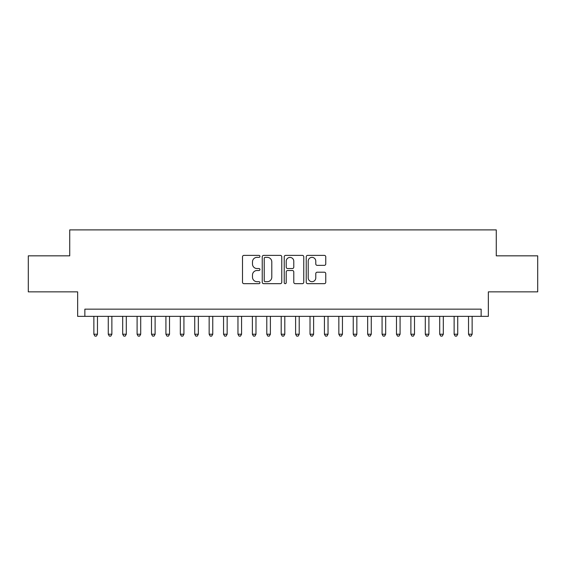 <?xml version="1.0" encoding="UTF-8"?>
<svg xmlns="http://www.w3.org/2000/svg" width="566" height="566" viewBox="0 0 566 566"><rect width="100%" height="100%" fill="white"/><g stroke="black" fill="none" stroke-linecap="round" stroke-linejoin="round"><path stroke-width="0.85" d="M259.943 256.37A0.99 0.99 0 0 0 258.952 255.379L243.925 255.379A1.415 1.415 0 0 0 242.51 256.794L242.51 282.257A1.415 1.415 0 0 0 243.925 283.672L258.952 283.672A0.99 0.99 0 0 0 259.943 282.682A0.99 0.99 0 0 0 258.952 281.691L257.006 281.691A4.528 4.528 0 0 1 252.486 277.163L252.486 275.041A4.528 4.528 0 0 1 257.006 270.52L258.952 270.52A0.99 0.99 0 0 0 259.943 269.529A0.99 0.99 0 0 0 258.952 268.539L257.006 268.539A4.528 4.528 0 0 1 252.486 264.011L252.486 261.888A4.528 4.528 0 0 1 257.006 257.36L258.952 257.36A0.99 0.99 0 0 0 259.943 256.37M324.339 265.355A1.415 1.415 0 0 0 325.754 263.94L325.754 256.794A1.415 1.415 0 0 0 324.339 255.379L307.649 255.379A1.415 1.415 0 0 0 306.234 256.794L306.234 282.257A1.415 1.415 0 0 0 307.649 283.672L324.339 283.672A1.415 1.415 0 0 0 325.754 282.257L325.754 273.626A1.415 1.415 0 0 0 324.339 272.211L317.193 272.211A1.415 1.415 0 0 0 315.778 273.626L315.778 277.906A3.785 3.785 0 0 1 311.993 281.691A3.785 3.785 0 0 1 308.215 277.906L308.215 261.145A3.785 3.785 0 0 1 311.993 257.36A3.785 3.785 0 0 1 315.778 261.145L315.778 263.94A1.415 1.415 0 0 0 317.193 265.355L324.339 265.355M481.142 316.359L488.345 316.359L488.345 291.865L537.7 291.865L537.7 255.839L496.269 255.839L496.269 229.895L69.731 229.895L69.731 255.839L28.3 255.839L28.3 291.865L77.655 291.865L77.655 316.359L481.142 316.359L481.142 309.156L84.858 309.156L84.858 316.359M281.762 256.794A1.415 1.415 0 0 0 280.347 255.379L263.657 255.379A1.415 1.415 0 0 0 262.242 256.794L262.242 282.257A1.415 1.415 0 0 0 263.657 283.672L280.347 283.672A1.415 1.415 0 0 0 281.762 282.257L281.762 256.794M285.653 255.379L302.343 255.379A1.415 1.415 0 0 1 303.758 256.794L303.758 282.257A1.415 1.415 0 0 1 302.343 283.672L295.197 283.672A1.415 1.415 0 0 1 293.782 282.257L293.782 271.928A1.415 1.415 0 0 0 292.367 270.52L287.634 270.52A1.415 1.415 0 0 0 286.219 271.928L286.219 282.682A0.99 0.99 0 0 1 285.229 283.672A0.99 0.99 0 0 1 284.238 282.682L284.238 256.794A1.415 1.415 0 0 1 285.653 255.379M265.213 257.36A0.99 0.99 0 0 0 264.223 258.351L264.223 280.701A0.99 0.99 0 0 0 265.213 281.691L267.265 281.691A4.528 4.528 0 0 0 271.793 277.163L271.793 261.888A4.528 4.528 0 0 0 267.265 257.36L265.213 257.36M293.782 261.216A3.785 3.785 0 0 0 290.004 257.431A3.785 3.785 0 0 0 286.219 261.216L286.219 267.124A1.415 1.415 0 0 0 287.634 268.539L292.367 268.539A1.415 1.415 0 0 0 293.782 267.124L293.782 261.216M93.864 316.359L93.864 334.23L97.472 334.23L97.472 316.359M97.472 334.23L96.39 336.105L94.947 336.105L93.864 334.23M108.276 316.359L108.276 334.23L111.877 334.23L111.877 316.359M111.877 334.23L110.802 336.105L109.358 336.105L108.276 334.23M122.688 316.359L122.688 334.23L126.289 334.23L126.289 316.359M126.289 334.23L125.206 336.105L123.77 336.105L122.688 334.23M137.099 316.359L137.099 334.23L140.701 334.23L140.701 316.359M140.701 334.23L139.618 336.105L138.175 336.105L137.099 334.23M151.504 316.359L151.504 334.23L155.112 334.23L155.112 316.359M155.112 334.23L154.03 336.105L152.587 336.105L151.504 334.23M165.916 316.359L165.916 334.23L169.517 334.23L169.517 316.359M169.517 334.23L168.442 336.105L166.998 336.105L165.916 334.23M180.328 316.359L180.328 334.23L183.929 334.23L183.929 316.359M183.929 334.23L182.846 336.105L181.41 336.105L180.328 334.23M194.739 316.359L194.739 334.23L198.341 334.23L198.341 316.359M198.341 334.23L197.258 336.105L195.822 336.105L194.739 334.23M209.151 316.359L209.151 334.23L212.752 334.23L212.752 316.359M212.752 334.23L211.67 336.105L210.227 336.105L209.151 334.23M223.556 316.359L223.556 334.23L227.157 334.23L227.157 316.359M227.157 334.23L226.082 336.105L224.638 336.105L223.556 334.23M237.968 316.359L237.968 334.23L241.569 334.23L241.569 316.359M241.569 334.23L240.493 336.105L239.05 336.105L237.968 334.23M252.379 316.359L252.379 334.23L255.981 334.23L255.981 316.359M255.981 334.23L254.898 336.105L253.462 336.105L252.379 334.23M266.791 316.359L266.791 334.23L270.392 334.23L270.392 316.359M270.392 334.23L269.31 336.105L267.867 336.105L266.791 334.23M281.196 316.359L281.196 334.23L284.804 334.23L284.804 316.359M284.804 334.23L283.722 336.105L282.278 336.105L281.196 334.23M295.608 316.359L295.608 334.23L299.209 334.23L299.209 316.359M299.209 334.23L298.133 336.105L296.69 336.105L295.608 334.23M310.019 316.359L310.019 334.23L313.621 334.23L313.621 316.359M313.621 334.23L312.538 336.105L311.102 336.105L310.019 334.23M324.431 316.359L324.431 334.23L328.032 334.23L328.032 316.359M328.032 334.23L326.95 336.105L325.507 336.105L324.431 334.23M338.843 316.359L338.843 334.23L342.444 334.23L342.444 316.359M342.444 334.23L341.362 336.105L339.918 336.105L338.843 334.23M353.248 316.359L353.248 334.23L356.849 334.23L356.849 316.359M356.849 334.23L355.773 336.105L354.33 336.105L353.248 334.23M367.659 316.359L367.659 334.23L371.261 334.23L371.261 316.359M371.261 334.23L370.178 336.105L368.742 336.105L367.659 334.23M382.071 316.359L382.071 334.23L385.672 334.23L385.672 316.359M385.672 334.23L384.59 336.105L383.154 336.105L382.071 334.23M396.483 316.359L396.483 334.23L400.084 334.23L400.084 316.359M400.084 334.23L399.002 336.105L397.558 336.105L396.483 334.23M410.888 316.359L410.888 334.23L414.496 334.23L414.496 316.359M414.496 334.23L413.413 336.105L411.97 336.105L410.888 334.23M425.299 316.359L425.299 334.23L428.901 334.23L428.901 316.359M428.901 334.23L427.825 336.105L426.382 336.105L425.299 334.23M439.711 316.359L439.711 334.23L443.312 334.23L443.312 316.359M443.312 334.23L442.23 336.105L440.794 336.105L439.711 334.23M454.123 316.359L454.123 334.23L457.724 334.23L457.724 316.359M457.724 334.23L456.642 336.105L455.198 336.105L454.123 334.23M468.528 316.359L468.528 334.23L472.136 334.23L472.136 316.359M472.136 334.23L471.053 336.105L469.61 336.105L468.528 334.23"/></g></svg>
